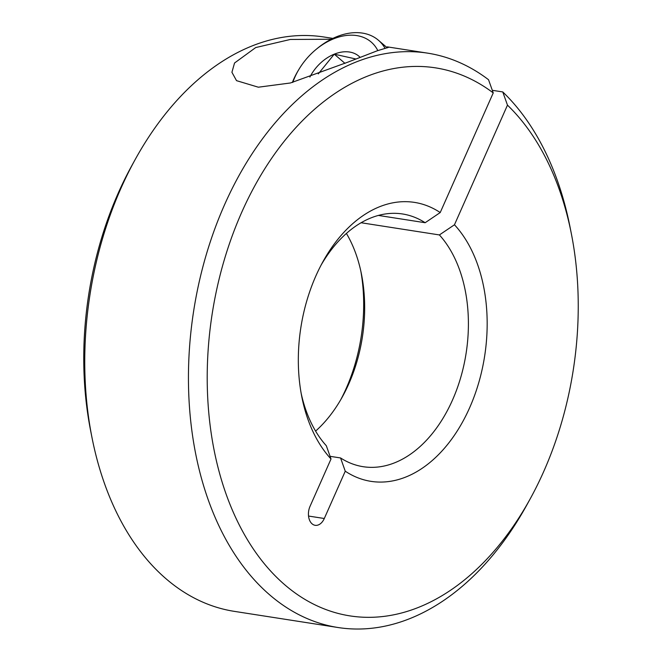 <?xml version="1.0" encoding="UTF-8"?>
<svg xmlns="http://www.w3.org/2000/svg" width="662" height="662" viewBox="0 0 662 662"><rect width="100%" height="100%" fill="white"/><g stroke="black" fill="none" stroke-linecap="round" stroke-linejoin="round"><path stroke-width="0.99" d="M91.91 437.193L90.586 430.49A277.37 182.704 -81.1 0 1 131.862 165.558L135.156 159.575A290.659 191.45 98.9 0 0 91.91 437.193A290.659 191.45 98.9 0 0 166.245 578.952A290.659 191.45 98.9 0 0 234.398 611.374L338.125 627.535A290.659 191.45 -81.1 0 1 269.964 595.105A290.659 191.45 -81.1 0 1 205.841 256.128A290.659 191.45 -81.1 0 1 427.602 53.142A290.659 191.45 -81.1 0 1 488.523 79.713L493.24 92.912L440.222 212.552L425.153 222.722A127.89 84.239 98.9 0 0 402.546 213.975A127.89 84.239 98.9 0 0 321.144 265.023M332.895 38.396L323.875 36.989A290.659 191.45 98.9 0 0 135.156 159.575M427.602 53.142L387.27 46.861L388.859 47.225L377.191 50.809L348.311 61.988L290.403 82.982L258.354 87.202L236.524 80.656L231.923 72.29L234.538 63.006L255.706 47.565L290.361 39.455L331.174 39.248M301.152 393.311A127.89 84.239 98.9 0 0 326.325 445.741L331.017 458.981A141.18 92.994 -81.1 0 1 301.798 396.77A141.18 92.994 -81.1 0 1 322.808 261.92A141.18 92.994 -81.1 0 1 440.222 212.552M378.35 215.423L425.153 222.722M340.856 399.5A141.18 92.994 98.9 0 0 360.848 271.205M493.24 92.912A277.37 182.704 98.9 0 0 242.549 210.458A277.37 182.704 98.9 0 0 275.814 576.461A277.37 182.704 98.9 0 0 530.138 498.958A277.37 182.704 98.9 0 0 571.414 234.034A277.37 182.704 98.9 0 0 507.473 105.134L454.463 224.774A141.18 92.994 -81.1 0 1 469.598 407.833A141.18 92.994 -81.1 0 1 345.258 471.203L340.566 457.955A127.89 84.239 98.9 0 0 363.173 466.702A127.89 84.239 98.9 0 0 458.84 383.563A127.89 84.239 98.9 0 0 439.394 234.936L361.063 222.738M308.533 516.046L324.297 518.503L345.258 471.203M324.297 518.503A13.075 8.614 -81.1 0 1 315.162 525.314A13.075 8.614 -81.1 0 1 312.1 523.857A13.075 8.614 -81.1 0 1 310.056 506.281L331.017 458.981M507.473 105.134L502.764 91.935L492.305 90.305M502.764 91.935A290.659 191.45 -81.1 0 1 570.09 227.323L571.414 234.034M530.138 498.958L526.844 504.949A290.659 191.45 -81.1 0 1 338.125 627.535M340.566 457.955L330.081 456.325M346.4 233.421A127.89 84.239 -81.1 0 1 361.518 274.457A127.89 84.239 -81.1 0 1 342.494 396.612A127.89 84.239 -81.1 0 1 315.6 431.094M439.394 234.936L454.463 224.774M377.82 50.602A54.706 38.115 -49.4 0 0 356.785 35.591A54.706 38.115 -49.4 0 0 315.964 49.518A54.706 38.115 -49.4 0 0 298.934 69.361A54.706 38.115 -49.4 0 0 292.827 82.345M315.964 49.518L317.098 48.583A60.788 42.351 130.6 0 1 362.453 33.1A60.788 42.351 130.6 0 1 378.432 40.25A60.788 42.351 130.6 0 1 385.102 48.425M292.347 82.477A60.788 42.351 130.6 0 1 298.173 70.627L298.934 69.361M359.979 57.213A35.963 25.048 -49.4 0 0 334.26 54.168A35.963 25.048 -49.4 0 0 309.899 77.065M355.684 58.951L334.26 54.168L318.281 73.904M344.993 63.37L334.26 54.168M378.432 40.25L387.287 47.854"/></g></svg>

